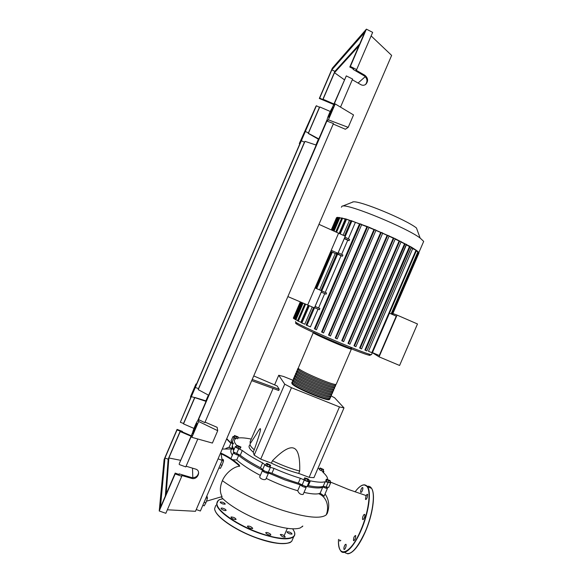 <?xml version="1.0" encoding="UTF-8"?>
<svg xmlns="http://www.w3.org/2000/svg" width="583" height="583" viewBox="0 0 583 583"><rect width="100%" height="100%" fill="white"/><g stroke="black" fill="none" stroke-linecap="round" stroke-linejoin="round"><path stroke-width="0.87" d="M287.871 296.587L307.664 305.018L338.577 233.193L318.952 224.338M266.584 472.172L284.868 479.911L302.541 485.537M306.847 486.543C315.877 488.408 321.583 488.445 323.959 486.659L324.228 486.419M253.736 375.918L277.158 385.975L279.228 389.335L252.213 379.46M279.228 389.335L278.725 390.501L251.703 380.648M292.702 380.152L283.571 376.48L278.74 375.27L284.737 384.175L291.471 387.717L339.466 406.927L343.999 407.903L313.938 477.659L309.121 477.339L298.693 473.418L299.706 471.057C300.099 457.4 298.117 449.763 293.774 448.152C289.474 446.425 282.354 450.63 272.414 460.767L271.387 463.142L260.725 459.134L254.188 455.155L253.233 452.138L254.239 449.799C258.845 436.776 260.922 429.78 260.455 428.811C260.164 428.119 258.837 429.839 256.469 433.971L250.668 442.993C249.16 444.231 250.347 446.498 254.239 449.799M339.466 406.927L309.121 477.339M291.471 387.717L260.725 459.134M278.74 375.27L274.6 384.882M273.07 388.438L250.027 441.972L250.42 443.218M284.737 384.175L254.188 455.155M343.999 407.903L334.569 397.73L331.013 395.893M253.233 452.138C249.32 448.793 248.147 446.491 249.721 445.237M272.414 460.767C282.106 465.416 291.201 468.841 299.706 471.057M298.693 473.418C290.181 471.224 281.079 467.799 271.387 463.142M232.391 445.674C231.794 446.848 232.216 448.429 233.659 450.426M236.997 454.026C242.82 459.258 251.892 464.928 264.208 471.028M307.758 479.758L304.625 477.871L308.137 478.935L309.056 479.838L307.758 479.758L307.154 481.157L304.931 480.173L305.536 478.774M304.931 480.173L304.02 479.27L304.625 477.871M307.154 481.157L308.458 481.23L309.056 479.838M330.393 481.23L326.764 479.86L326.363 479.175L329.985 480.545L330.393 481.23L329.818 482.571L328.2 482.228L328.783 480.888M328.2 482.228L326.181 481.201L326.764 479.86M326.181 481.201L325.788 480.509L326.363 479.175M323.594 469.512L323.434 469.92L319.921 468.36L320.089 467.96L323.594 469.512M321.597 469.344L321.044 470.619L322.887 471.195L323.434 469.92M321.044 470.619L319.367 469.643L319.921 468.36M319.367 469.643L320.089 467.96M234.446 435.508L238.083 436.893L238.228 437.447L234.577 436.062L234.446 435.508L234.016 437.367L234.577 436.062M236.472 437.024L235.911 438.336L237.66 438.751L238.228 437.447M235.911 438.336L234.016 437.367M236.778 445.769L237.208 445.405L240.961 447.066L240.546 447.438L238.454 446.789L236.778 445.769L236.188 447.146L237.857 448.167L238.454 446.789M240.546 447.438L239.956 448.815L240.961 447.066M239.956 448.815L237.857 448.167M267.561 464.615L266.227 463.609L267.138 463.449L270.723 465.292L267.561 464.615L266.956 466.028L265.615 465.015L266.227 463.609M269.82 465.46L269.208 466.874L270.118 466.706L270.723 465.292M269.208 466.874L266.956 466.028M238.061 437.826L238.935 437.906C241.952 437.629 246.062 438.03 251.266 439.101M330.044 482.046L330.627 482.884L325.183 481.726C322.319 482.593 317.392 482.301 310.396 480.851L309.136 480.851L309.179 481.645C308.159 481.835 306.52 481.288 304.275 480.028L300.398 478.271C292.003 475.757 283.214 472.463 274.039 468.389L270.41 467.333C267.757 466.808 265.892 465.919 264.806 464.651L262.598 462.917C254.152 458.551 247.381 454.419 242.295 450.506L238.731 448.713C236.363 447.766 235.24 447.023 235.357 446.483L236.479 446.476M236.902 445.667C234.155 442.533 233.645 440.311 235.372 439.006L232.974 436.543L233.994 436.558M234.104 449.406C232.078 446.709 231.852 444.756 233.419 443.546M234.067 437.658L232.121 442.176L233.499 443.364M300.398 478.271L298.314 483.096L302.191 484.852L304.275 480.028M298.314 483.096C289.911 480.611 281.123 477.331 271.948 473.25L274.039 468.389M270.41 467.333L268.311 472.208L271.948 473.25M325.183 481.726L323.179 486.368L326.116 487.009L328.112 482.381M323.179 486.368C320.3 487.293 315.352 487.045 308.334 485.632L310.396 480.851M307.503 485.537L308.334 485.632M323.15 470.576L323.908 471.479L322.661 471.581L322.931 472.201C326.24 475.211 327.806 477.623 327.617 479.445M318.026 468.171L319.659 468.958M262.598 462.917L260.514 467.763L262.707 469.519L264.806 464.651M260.514 467.763C252.075 463.383 245.319 459.215 240.247 455.265L242.295 450.506M238.731 448.713L236.691 453.457L240.247 455.265M328.695 487.359L326.116 487.009M307.175 486.295L307.11 486.462C306.075 486.659 304.443 486.127 302.191 484.852M268.311 472.208C265.651 471.705 263.786 470.809 262.707 469.519M236.691 453.457C234.322 452.517 233.2 451.774 233.324 451.213L235.292 446.644M232.121 442.176L231.036 441.054L232.916 436.682M329.635 398.298L329.752 399.282C327.449 401.126 293.599 386.718 291.784 383.118L291.864 382.353L292.44 382.273M313.246 332.689L298.212 368.201C300.201 371.386 334.044 385.822 336.165 384.394L336.347 383.971M329.512 398.583L329.3 399.078C327.048 400.878 294.029 386.82 292.243 383.301L292.469 382.193M335.502 384.678L335.67 385.538C333.542 386.995 299.691 372.566 297.716 369.345L297.745 368.696L298.299 368.66M297.563 369.126L297.221 370.496C299.181 373.747 333.031 388.176 335.174 386.682L335.363 386.252M334.525 386.952L334.686 387.826C332.521 389.349 298.678 374.92 296.725 371.641L296.769 370.97L297.323 370.926M296.572 371.415L296.237 372.792C298.168 376.101 332.019 390.53 334.19 388.97L334.38 388.526M333.549 389.218L333.695 390.122C331.508 391.71 297.658 377.281 295.741 373.936L295.785 373.251L296.346 373.193M295.588 373.71L295.246 375.088C297.155 378.462 330.998 392.884 333.206 391.266L333.403 390.807M332.565 391.492L332.711 392.41C330.495 394.064 296.645 379.642 294.75 376.232L294.809 375.525L295.37 375.467M294.604 375.999L294.255 377.376C296.135 380.823 329.985 395.238 332.215 393.554L332.419 393.08M331.589 393.758L331.72 394.698C329.482 396.418 295.625 382.003 293.766 378.527L293.825 377.806L294.393 377.733M293.613 378.287L293.271 379.671C295.122 383.184 328.972 397.599 331.231 395.842L331.443 395.354M330.612 396.025L330.736 396.987C328.462 398.772 294.612 384.357 292.775 380.823L292.848 380.08L293.417 379.999M292.63 380.582L292.28 381.967C294.102 385.538 327.959 399.953 330.24 398.138L330.459 397.635M330.495 396.302L330.284 396.783C328.069 398.524 295.042 384.467 293.234 381.005L293.46 379.897M331.472 394.028L331.275 394.494C329.082 396.17 296.055 382.105 294.218 378.71L294.451 377.602M332.456 391.747L332.259 392.206C330.095 393.816 297.068 379.752 295.209 376.414L295.443 375.299M333.44 389.473L333.243 389.918C331.108 391.463 298.088 377.39 296.193 374.118L296.426 373.003M334.416 387.199L334.234 387.622C332.121 389.109 299.101 375.037 297.184 371.823L297.417 370.708M335.4 384.918L335.218 385.334C333.133 386.755 300.114 372.675 298.168 369.535L298.409 368.405M352.708 201.929L353.32 201.856C360.105 200.625 405.557 219.376 416.451 227.968L420.132 238.046L423.681 241.398L423.222 242.455M341.368 207.227L342.155 206.054L342.862 205.988C350.572 204.611 406.949 227.938 420.132 238.046M331.793 230.132L337.309 217.321L345.85 218.938L368.157 226.86L394.902 238.549L411.394 247.126L416.466 250.377L418.39 252.031L418.813 253.365M416.014 250.143L371.823 352.679L368.463 351.265L412.691 248.628L416.495 250.435M411.306 247.724L412.691 248.628M364.892 349.989L409.448 246.587L411.394 247.126L366.831 350.937L364.892 349.989M406.402 244.845L409.448 246.587M359.645 348L404.536 243.825L406.351 244.313L361.555 348.925L359.645 348M400.995 241.974L404.536 243.825M353.983 345.763L399.115 241.019L400.82 241.449L401.133 241.646L355.878 346.681L353.983 345.763M395.194 239.088L399.115 241.019M348 343.321L393.292 238.177L394.902 238.549L395.318 238.797L349.895 344.24L348 343.321M389.065 236.195L393.292 238.177M341.747 340.712L387.141 235.313L388.65 235.634L389.174 235.933L343.635 341.623L341.747 340.712M382.637 233.302L387.141 235.313M335.247 337.958L380.692 232.449L382.098 232.704L382.747 233.054L337.163 338.898L335.247 337.958M375.933 230.416L380.692 232.449M328.528 335.043L373.943 229.585L375.27 229.775L376.035 230.176L330.459 335.99L328.528 335.043M368.944 227.545L373.943 229.585M321.59 331.975L366.904 226.736L368.157 226.86L369.046 227.319L323.55 332.951L321.59 331.975M361.649 224.717L366.904 226.736M314.39 328.725L359.507 223.93L360.731 223.989L361.744 224.491L316.416 329.752L314.39 328.725M344.487 235.86L351.053 220.6L359.507 223.93M355.36 222.458L348.313 238.841M344.385 238.258L345.158 237.194L349.589 239.504L349.071 240.699L347.723 240.203L341.616 254.392M337.914 253.284L345.267 236.21L338.577 233.193L331.217 250.304L337.914 253.284L336.478 253.197L337.921 254.013L338.439 252.811L342.906 255.033L342.389 256.228L341.048 255.711L325.241 292.426M321.211 292.09L321.998 291.004L326.56 293.001L326.043 294.189L324.724 293.628L318.566 307.933L319.878 308.516L319.367 309.704L314.762 307.817L315.009 306.505M318.041 309.165L310.411 326.881L306.104 325.022L313.618 307.562M312.226 306.964L304.807 324.206L301.885 322.982L301.076 322.596L308.487 305.368M335.75 231.917L341.784 217.904L345.479 219.419M345.172 219.339L339.109 233.433M331.282 251.608L315.556 288.155M308.196 305.252L300.886 322.246L298.307 321.167L297.505 320.781L304.814 303.809M372.45 352.642L379.271 355.506L396.243 316.139L389.451 313.188M392.869 313.545L397.067 315.104L379.074 356.847L372.413 352.722M397.067 315.104L417.486 323.973L399.595 365.468L379.074 356.847M418.149 252.621L418.944 253.051M349.071 240.699L344.64 238.396M326.043 294.189L321.481 292.207M337.921 254.013L342.389 256.228M347.723 240.203L344.225 238.629M324.724 293.628L321.204 292.105M339.393 233.564L345.69 218.924L350.893 220.979M349.436 220.527L343.103 235.233M336.646 254.057L335.225 253.539L319.579 289.897M315.039 306.425L318.566 307.933M341.048 255.711L336.741 253.853L320.963 290.494M314.412 307.897L321.75 290.837L315.024 287.929L307.664 305.018L314.412 307.897M315.279 306.614L319.878 308.516M330.765 251.353L335.225 253.539M333.265 230.795L339.029 217.393L341.551 218.443M297.6 320.563L295.107 319.469L302.3 302.737M331.275 229.899L336.515 217.699L337.309 217.321L338.803 217.925M295.195 319.251L293.723 318.588L300.821 302.103M300.296 301.885L293.315 318.114L293.817 318.369M336.486 217.794L337.069 217.867M371.823 352.679L372.348 352.875L416.502 250.42M416.247 251.011L418.39 252.06M302.839 526.092L300.128 528.001C293.489 530.056 281.917 528.249 265.425 522.572C246.82 515.991 227.851 504.856 221.168 496.876M206.571 496.599L207.315 496.869L207.439 498.348L205.886 502.852L204.218 505.833L202.811 505.33M204.152 502.233L205.886 502.852M206.032 497.846L207.439 498.348M221.955 459.142L223.325 459.652L223.544 460.927L222.036 465.321L220.323 468.411L218.924 467.894M220.301 464.68L222.036 465.321M222.145 460.41L223.544 460.927M322.669 487.344L320.14 493.211L318.624 493.706C315.592 494.34 310.732 493.903 304.034 492.395M300.216 484.918L297.709 490.74C287.769 487.833 277.268 483.715 266.212 478.395M260.339 475.422C250.027 469.964 242.149 464.811 236.72 459.951L238.651 455.461M232.347 455.155C230.489 452.393 230.321 450.324 231.845 448.968L222.276 449.048M324.155 495.995L320.14 493.211M326.669 487.315L327.464 488.328C326.713 488.532 325.329 488.109 323.303 487.075M303.328 494.02L303.16 494.413C300.748 494.807 298.926 493.582 297.709 490.74M305.514 486.339L306.206 487.344C304.341 487.373 302.395 486.579 300.362 484.961M266.139 478.556L265.986 478.92C264.769 480.997 258.327 478.126 260.018 476.158L262.401 470.641M268.515 473.083L268.442 473.221C267.721 473.964 261.454 471.071 262.474 470.466L262.867 470.364M236.72 459.951L232.675 459.783M230.897 458.551L233.389 452.729M238.389 455.243C235.379 454.419 233.739 453.53 233.462 452.568L234.723 452.59M232.172 448.32L229.061 447.467L231.138 442.628M232.96 443.976L231.203 442.49L232.398 442.526M229.192 447.154L225.825 448.451M196.252 509.542L200.37 511.007L222.159 460.381L220.964 453.144C227.29 455.891 233.353 459.812 239.154 464.906L239.737 466.218C234.053 466.342 225.483 473.148 222.385 480.662C219.791 486.943 219.689 492.256 222.087 496.592L206.448 501.212M318.624 493.706C327.15 496.927 329.417 507.567 326.13 514.971L327.274 513.375C329.774 506.197 329.031 499.711 325.059 493.91M230.839 443.335L226.612 438.97M230.97 443.029L226.751 438.656M221.081 453.844C227.691 456.737 233.914 460.861 239.737 466.218M220.578 452.998L220.964 453.144M218.057 458.85L222.159 460.381M252.709 528.264L252.636 528.548C250.654 528.723 248.919 528.009 247.425 526.383L247.498 526.106C249.466 525.924 251.2 526.638 252.709 528.264M270.417 534.101L270.855 535.041C269.674 535.354 268.114 534.844 266.176 533.511L265.753 532.578C266.934 532.264 268.493 532.775 270.417 534.101M283.775 535.383L285.291 537.023C284.657 537.337 283.491 537.074 281.786 536.229L280.277 534.589C280.919 534.276 282.077 534.538 283.775 535.383M289.183 531.958C291.187 532.789 292.119 533.511 291.981 534.13L289.875 533.926C287.864 533.088 286.931 532.366 287.076 531.747L289.183 531.958M222.823 503.967C220.921 503.187 220.061 502.517 220.228 501.963L222.575 502.203C224.47 502.976 225.329 503.646 225.162 504.208L222.823 503.967M224.987 510.599C222.429 509.906 221.117 509.105 221.052 508.179L222.167 508.07C224.725 508.762 226.029 509.564 226.095 510.489L224.987 510.599M235.904 519.548C233.2 519.307 231.56 518.476 230.977 517.063L231.174 516.953C233.87 517.208 235.51 518.032 236.093 519.446L235.904 519.548M365.971 496.038C366.678 494.559 367.232 494.027 367.654 494.435L367.159 497.744C366.459 499.223 365.898 499.762 365.483 499.347L365.971 496.038M360.607 491.097C361.256 488.532 361.985 487.359 362.801 487.577L362.881 488.824C362.232 491.396 361.504 492.577 360.688 492.358L360.607 491.097M340.836 540.39L339.743 541.053L339.641 539.873M346.142 545.819C345.493 548.45 344.764 549.638 343.963 549.375L343.89 547.889C344.538 545.265 345.26 544.085 346.062 544.34L346.142 545.819M355.681 535.522C355.696 538.459 354.974 540.149 353.517 540.601L353.502 540.579C353.495 537.635 354.224 535.945 355.674 535.507L355.681 535.522M364.047 514.498L364.798 514.432C365.089 516.013 364.601 517.668 363.347 519.402L362.604 519.468C362.313 517.886 362.801 516.232 364.047 514.498M191.975 394.633L194.62 388.482L192.091 394.647M301.644 139.519L304.297 133.339L301.644 139.519M193.527 431.114L193.527 431.056C193.505 429.766 196.784 422.201 196.784 423.542L196.784 423.615C196.806 424.898 193.49 432.528 193.527 431.114M328.572 117.037L328.426 116.921C329.213 114.188 330.357 111.696 331.844 109.429L331.997 109.538C331.195 112.3 330.051 114.8 328.572 117.037M333.695 104.488L319.316 98.461L319.695 98.068L322.763 99.569L323.077 99.256L333.921 103.971M330.269 111.47L319.761 106.959L319.455 107.257L316.387 105.763L316.022 106.135L299.305 143.571L300.267 142.784L196.041 385.246L195.954 384.008L190.524 396.637L190.568 397.985L180.336 422.274L316.387 105.763M365.541 84.513C367.771 81.307 367.356 78.428 364.28 75.885L353.05 69.362L353.517 68.903L349.8 67.038L350.368 66.447L356.65 69.603L356.06 70.179L364.907 75.316C368.143 78.107 368.441 81.103 365.818 84.302C364.288 85.461 362.641 85.584 360.884 84.666L352.292 79.74M346.302 75.899L332.354 107.615C330.627 110.18 327.172 118.13 327.194 119.464L197.688 420.795C196.843 421.254 193.264 429.584 192.558 432.724L179.229 463.725L191.785 435.253L191.858 437.33L198.665 421.487L198.526 419.578L326.888 121.053L328.375 119.836L335.21 103.927L333.658 105.304L346.302 75.899L352.591 79.04L340.516 107.112M319.761 106.959L308.298 133.456L318.398 139.191L318.792 138.9L308.414 133.354M195.312 387.425L198.49 388.657L304.428 142.208L304.982 141.348L316.146 145.058L318.792 138.9M304.982 141.348L198.235 389.648L208.583 395.201L205.952 401.337L194.809 397.621L183.514 423.899L193.753 428.323M191.064 436.201L180.213 431.573L168.859 457.983L180.694 460.315M323.077 99.256L334.482 72.715L344.334 79.733M350.368 66.447L366.401 29.15L332.332 68.182L319.316 98.461M305.339 131.466L308.422 132.931L319.455 107.257M353.298 68.794L353.05 69.362M186.086 466.218L195.553 469.067C201.718 470.67 197.542 480.377 191.552 478.366L181.765 475.48L181.75 476.304L175.162 473.913L175.199 473.097L179.098 474.511L179.119 473.862L178.872 474.431M179.119 473.862L191.53 477.528C195.473 478.009 197.841 476.347 198.635 472.543M308.422 132.931L308.298 133.456M319.695 98.068L331.829 69.843L364.652 32.48L349.8 67.038M329.016 117.591L329.912 115.507L329.016 117.591M197.484 423.491L196.595 425.561L197.484 423.491M192.966 433.992L193.862 431.916L192.966 433.992M333.549 107.046L332.653 109.13L333.549 107.046M304.326 132.596L303.801 133.594L304.326 132.596M194.7 387.396L195.072 386.536L194.7 387.396M191.814 394.108L191.457 395.165L191.814 394.108M300.536 141.181L300.915 140.314L300.536 141.181M356.65 69.603L372.661 32.371L366.401 29.15M180.336 422.274L183.514 423.477L183.514 423.899M180.213 431.573L180.227 431.136L177.043 429.933L177.064 429.394L182.413 431.405L182.406 431.952L190.437 435.421L190.452 435.989M179.207 464.513L185.788 466.917L197.797 438.992M177.064 429.394L164.114 459.521L159.225 510.985L175.162 473.913M159.225 510.985L165.842 513.302L181.75 476.304M175.199 473.097L160.434 507.443L164.967 458.019L177.043 429.933M165.332 496.053L168.166 459.193L164.967 458.019M168.166 459.193L180.227 431.136M194.809 397.621L191.341 396.673M183.514 423.477L194.511 397.905M166.184 494.063L168.859 457.983M198.49 388.657L198.235 389.648M322.763 99.569L334.882 71.366L359.74 43.907M331.829 69.843L334.882 71.366M192.507 468.149L192.805 477.732M365.271 76.643L358.064 83.048M334.482 72.715L358.88 45.904M315.935 144.985L318.398 139.191M304.428 142.208L301.345 140.751M205.952 401.337L205.886 400.856L194.802 397.46M205.886 400.856L208.386 395.099M335.21 103.927L353.538 114.938L348.197 127.356L345.362 129.251L333.236 124.048M348.197 127.356L328.375 119.836M198.526 419.578L204.837 422.631L333.454 123.538L326.888 121.053M198.665 421.487L217.714 430.706L217.153 427.339L205.056 422.114M217.714 430.706L212.394 443.065L191.858 437.33M299.305 143.571L299.844 143.768M195.954 384.008L196.464 384.27M371.131 35.92L391.638 55.4L195.494 511.298L167.357 509.782M323.018 472.274L323.346 471.53M313.333 332.485L313.428 332.849C315.848 335.036 349.676 349.538 351.367 349.108L336.165 384.394M350.835 347.971C357.328 352.045 317.334 335.312 314.084 332.58M292.047 383.76C293.992 387.527 329.249 402.263 329.329 399.362M295.552 321.539L295.596 322.108C297.949 324.163 320.22 334.562 341.412 343.416C358.436 350.492 368.456 354.253 371.473 354.697L371.633 354.318M297.884 323.521C287.776 320.468 312.728 332.813 340.654 344.451M418.47 252.767L391.958 314.281M321.255 292.127L315.09 306.447M351.921 220.884L344.947 237.084M337.593 254.173L321.78 290.91M344.276 238.651L338.227 252.709M314.543 307.722L306.928 325.416M346.55 219.208L340.217 233.929M332.376 252.148L316.671 288.636M309.311 305.725L301.885 322.982M393.897 238.185L348.474 343.635M410.133 246.616L365.432 350.339M399.719 241.034L354.464 346.069M405.163 243.847L360.148 348.321M387.753 235.313L342.221 341.033M339.867 217.67L334.066 231.16M303.116 303.08L295.902 319.841M342.629 218.18L336.559 232.282M305.63 304.151L298.307 321.167M338.125 217.619L332.587 230.489M301.622 302.446L294.517 318.959M381.318 232.435L335.735 338.286M360.323 223.872L314.995 329.155M374.607 229.556L329.031 335.393M367.618 226.7L322.129 332.354M417.916 251.769L391.127 313.916M340.676 344.458C361.373 353.145 374.395 357.554 369.075 354.275M326.123 514.971C320.526 519.038 306.272 517.566 283.353 510.555C261.592 503.508 236.909 491.389 222.378 480.669M215.746 505.403L214.617 508.704C214.748 515.97 235.598 530.559 257.686 538.182C275.489 544.07 286.836 545.112 291.726 541.286L293.708 536.695C294.794 535.289 294.998 533.627 294.32 531.711L292.695 528.832L294.32 531.711C297.84 539.814 281.866 541.002 259.829 533.044C237.893 525.436 217.124 511.043 216.934 503.945C216.701 501.11 218.712 499.391 222.976 498.793C218.217 499.711 219.543 499.864 218.348 500.309L216.599 504.091C216.781 511.233 237.675 525.728 259.748 533.379C277.537 539.304 288.862 540.412 293.708 536.695C294.874 535.515 295.122 533.97 294.444 532.068M294.415 532.002L294.226 531.536M215.273 510.919C218.006 518.52 237.543 531.397 257.555 538.32C272.356 543.327 282.901 544.806 289.175 542.766M292.003 540.66L292.396 539.734M214.996 510.256C217.415 519.227 244.525 535.573 267.4 541.352C279.629 544.806 290.094 543.312 290.647 542.139L291.726 541.286L292.863 538.656M344.662 552.305C349.836 556.605 356.658 549.798 365.118 531.885C372.668 514.709 375.525 494.005 371.56 488.343L367.662 486.863C371.546 492.504 368.616 513.2 361.059 530.399C353.713 547.729 343.897 556.801 340.385 550.403C338.949 548.078 338.329 544.405 338.526 539.377C337.178 559.031 350.398 554.958 360.775 530.224C368.5 512.668 371.305 491.6 367.057 486.565C364.244 483.314 360.243 485.085 355.054 491.877C360.491 484.67 364.696 483.008 367.662 486.863L364.39 484.772M350.806 552.801C355.572 549.849 360.396 542.89 365.279 531.922C372.792 514.782 375.729 494.144 371.56 488.343L371.262 487.905C370.22 486.521 368.886 485.996 367.283 486.324M365.293 531.878C372.289 515.926 375.335 496.636 372.282 489.866M332.915 104.051L333.345 103.672M364.28 75.885L364.907 75.316M191.53 477.528L191.552 478.366M237.164 453.64L236.676 454.769M324.323 486.441L323.915 487.395M302.701 485.158L302.227 486.266M266.708 471.88L266.249 472.951M264.288 470.845L263.844 471.887M305.091 486.207L304.647 487.235M326.706 487.228L326.254 488.277M232.464 442.388L232.005 443.452M234.803 452.634L234.366 453.661M323.412 472.638L323.908 471.479M328.637 487.497L330.627 482.884M307.11 486.462L309.179 481.645M335.174 386.682L335.67 385.538M334.19 388.97L334.686 387.826M333.206 391.266L333.695 390.122M332.215 393.554L332.711 392.41M331.231 395.842L331.72 394.698M330.24 398.138L330.736 396.987M335.611 384.43L335.218 385.334M334.62 386.726L334.234 387.622M333.629 389.029L333.243 389.918M332.638 391.324L332.259 392.206M331.647 393.62L331.275 394.494M330.663 395.915L330.284 396.783M329.672 398.218L329.3 399.078M313.814 332.543L330.379 340.428L351.367 349.108M353.32 201.856L342.862 205.988M418.834 252.636L423.681 241.398M371.473 354.697L372.267 352.853M418.951 253.037L392.461 314.499M349.895 344.24L395.318 238.797M366.831 350.937L411.525 247.221M355.878 346.681L401.133 241.646M361.555 348.925L406.57 244.459M389.174 235.933L343.642 341.645M315.84 288.279L331.567 251.747M382.747 233.054L337.163 338.898M361.744 224.491L316.423 329.767M376.035 230.176L330.459 336.005M369.046 227.319L323.558 332.966M418.397 252.038L391.638 314.142M284.227 535.544L287.339 528.329M302.555 526.099L302.278 526.748M324.082 496.169L327.464 488.328M303.16 494.413L306.206 487.344M265.986 478.92L268.442 473.221M330.095 481.922L349.079 489.691L366.19 495.586M365.293 531.915C358.924 545.936 353.058 553.252 347.679 553.85M343.963 549.375L344.349 549.514M353.517 540.601L353.925 540.747M362.604 519.468L363.02 519.621M365.483 499.347L365.869 499.493"/></g></svg>
